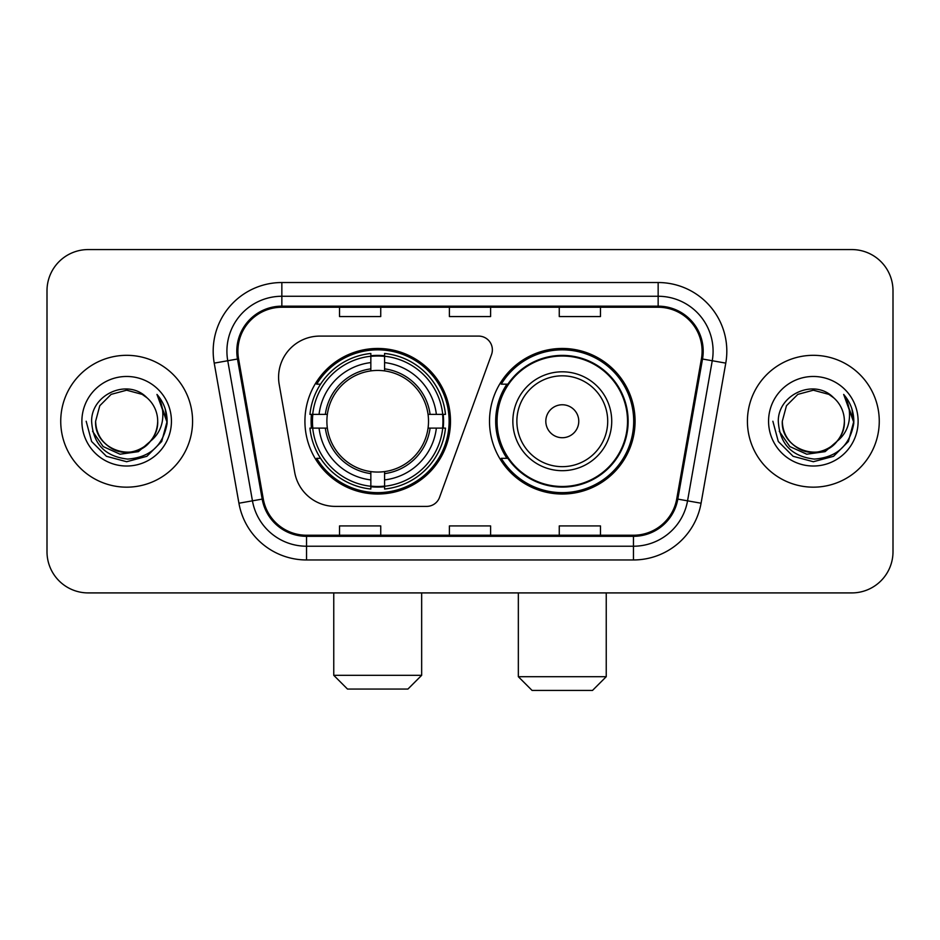 <?xml version="1.0" encoding="UTF-8"?>
<svg xmlns="http://www.w3.org/2000/svg" width="940" height="940" viewBox="0 0 940 940"><rect width="100%" height="100%" fill="white"/><g stroke="black" fill="none" stroke-linecap="round" stroke-linejoin="round"><path stroke-width="1.41" d="M278.581 377.293A41.196 41.196 0 0 0 279.204 384.448L294.702 472.35A41.196 41.196 0 0 0 335.274 506.39L426.643 506.39A13.736 13.736 0 0 0 439.556 497.354L491.538 354.521A13.736 13.736 0 0 0 478.636 336.097L319.776 336.097A41.196 41.196 0 0 0 278.581 377.293M489.505 421.249A72.791 72.791 0 0 0 562.296 494.029A72.791 72.791 0 0 0 635.076 421.249A72.791 72.791 0 0 0 562.296 348.458A72.791 72.791 0 0 0 489.505 421.249M304.924 421.249A72.791 72.791 0 0 0 377.704 494.029A72.791 72.791 0 0 0 450.495 421.249A72.791 72.791 0 0 0 377.704 348.458A72.791 72.791 0 0 0 304.924 421.249M311.457 428.111A66.611 66.611 0 0 1 311.457 414.376M506.954 458.321A66.611 66.611 0 0 1 506.954 384.166M47 290.777L47 551.721A41.196 41.196 0 0 0 88.196 592.917L851.805 592.917A41.196 41.196 0 0 0 893 551.721L893 290.777A41.196 41.196 0 0 0 851.805 249.57L88.196 249.57A41.196 41.196 0 0 0 47 290.777L47 551.721M60.736 421.249A65.918 65.918 0 0 0 126.653 487.167A65.918 65.918 0 0 0 192.583 421.249A65.918 65.918 0 0 0 126.653 355.32A65.918 65.918 0 0 0 60.736 421.249A65.918 65.918 0 0 0 126.653 487.167A65.918 65.918 0 0 0 192.583 421.249A65.918 65.918 0 0 0 126.653 355.32A65.918 65.918 0 0 0 60.736 421.249M747.418 421.249A65.918 65.918 0 0 0 813.347 487.167A65.918 65.918 0 0 0 879.264 421.249A65.918 65.918 0 0 0 813.347 355.32A65.918 65.918 0 0 0 747.418 421.249A65.918 65.918 0 0 0 813.347 487.167A65.918 65.918 0 0 0 879.264 421.249A65.918 65.918 0 0 0 813.347 355.32A65.918 65.918 0 0 0 747.418 421.249M237.902 351.207A43.945 43.945 0 0 1 281.847 307.251L658.153 307.251A43.945 43.945 0 0 1 701.428 358.833L676.73 498.917A43.945 43.945 0 0 1 633.454 535.236L306.546 535.236A43.945 43.945 0 0 1 263.271 498.917L238.572 358.833A43.945 43.945 0 0 1 237.902 351.207M236.798 351.207A45.05 45.05 0 0 0 237.479 359.021L262.19 499.105A45.05 45.05 0 0 0 306.546 536.329L633.454 536.329A45.05 45.05 0 0 0 677.811 499.105L702.521 359.021A45.05 45.05 0 0 0 658.153 306.158L281.847 306.158A45.05 45.05 0 0 0 236.798 351.207M214.226 363.122A68.667 68.667 0 0 1 281.847 282.529L658.153 282.529A68.667 68.667 0 0 1 725.774 363.122L701.076 503.217A68.667 68.667 0 0 1 633.454 559.958L306.546 559.958A68.667 68.667 0 0 1 238.925 503.217L214.226 363.122L227.75 360.737A54.931 54.931 0 0 1 281.847 296.264L658.153 296.264A54.931 54.931 0 0 1 712.25 360.737L687.551 500.832A54.931 54.931 0 0 1 633.454 546.222L306.546 546.222A54.931 54.931 0 0 1 252.449 500.832L227.75 360.737A54.931 54.931 0 0 1 226.916 351.207M851.805 249.57L88.196 249.57M88.196 592.917L851.805 592.917M893 551.721L893 290.777M677.811 499.105L687.551 500.832L712.25 360.737L725.774 363.122M449.402 307.251L449.402 316.557L490.598 316.557L490.598 307.251M339.528 307.251L339.528 316.557L380.735 316.557L380.735 307.251M559.265 307.251L559.265 316.557L600.472 316.557L600.472 307.251M490.598 535.236L490.598 525.93L449.402 525.93L449.402 535.236M380.735 535.236L380.735 525.93L339.528 525.93L339.528 535.236M600.472 535.236L600.472 525.93L559.265 525.93L559.265 535.236M150.435 441.189C133.962 463.455 94 449.214 95.621 421.249C96.033 432.952 101.215 441.906 111.132 448.122C130.484 460.518 158.754 444.197 157.697 421.249C157.274 432.952 152.104 441.906 142.175 448.122C122.835 460.518 94.564 444.197 95.621 421.249L99.781 405.728L111.132 394.365L126.653 390.206L142.175 394.365L146.993 397.796C127.946 377.833 91.274 394.271 91.615 421.249C93.013 443.915 105.022 456.523 127.652 459.084C149.942 457.474 163.078 445.63 167.073 423.576L167.132 421.249C167.014 411.062 163.63 402.12 156.968 394.424C162.032 402.731 163.819 411.673 162.326 421.249C160.869 429.392 156.91 436.031 150.435 441.189A31.044 31.044 0 0 0 157.697 421.249C158.754 444.197 130.484 460.518 111.132 448.122C101.215 441.906 96.033 432.952 95.621 421.249L99.781 405.728L111.132 394.365M157.697 421.249A31.044 31.044 0 0 0 146.993 397.796M152.421 439.521L138.403 451.647L120.038 454.208L103.142 446.559L92.578 431.307M81.886 421.249A44.768 44.768 0 0 0 126.653 466.017A44.768 44.768 0 0 0 171.433 421.249A44.768 44.768 0 0 0 126.653 376.47A44.768 44.768 0 0 0 81.886 421.249M156.968 394.424L167.12 422.424L165.229 408.982L167.12 422.424L165.229 408.982L167.12 422.424L157.274 394.765L167.12 422.424L157.274 394.765L167.132 421.249L161.715 441.483L146.899 456.299L126.653 461.728L106.42 456.299L91.603 441.483L86.175 421.249M157.274 394.765L167.12 422.448M407.925 689.055L347.495 689.055L333.759 675.32L421.661 675.32L407.925 689.055M384.578 486.262L384.578 489.023A68.115 68.115 0 0 0 445.478 428.111L442.716 428.111A65.377 65.377 0 0 1 384.578 486.262L384.578 479.905A59.056 59.056 0 0 0 436.36 428.111L428.053 428.111A50.819 50.819 0 0 0 384.578 370.901L384.578 356.237A65.377 65.377 0 0 1 442.716 414.376L445.478 414.376A68.115 68.115 0 0 0 384.578 353.475L384.578 356.237M312.703 428.111L309.941 428.111A68.115 68.115 0 0 0 370.842 489.023L370.842 486.262A65.377 65.377 0 0 1 312.703 428.111L319.06 428.111A59.056 59.056 0 0 0 370.842 479.905L370.842 471.598A50.819 50.819 0 0 0 428.053 428.111L430.085 428.111A52.828 52.828 0 0 1 384.578 473.619L384.578 479.905M370.842 356.237L370.842 353.475A68.115 68.115 0 0 0 309.941 414.376L312.703 414.376A65.377 65.377 0 0 1 370.842 356.237L370.842 362.593A59.056 59.056 0 0 0 319.06 414.376L327.355 414.376A50.819 50.819 0 0 0 370.842 471.598L370.842 473.619A52.828 52.828 0 0 1 325.334 428.111L319.06 428.111M312.832 428.111A65.236 65.236 0 0 1 312.832 414.376M384.578 356.378A65.236 65.236 0 0 0 370.842 356.378M442.587 414.376A65.236 65.236 0 0 1 442.587 428.111M442.716 414.376L436.36 414.376A59.056 59.056 0 0 0 384.578 362.593M436.36 428.111L442.716 428.111M370.842 479.905L370.842 486.262M428.053 414.376L436.36 414.376M384.578 471.68L384.578 473.619M370.842 471.598A50.819 50.819 0 0 1 327.355 428.111L325.334 428.111M384.578 486.121A65.236 65.236 0 0 1 370.842 486.121M319.06 414.376L312.703 414.376M370.842 370.806L370.842 362.593M384.578 370.901A50.819 50.819 0 0 0 327.355 414.376L325.334 414.376A52.828 52.828 0 0 1 370.842 368.868M384.578 370.806L384.578 368.868A52.828 52.828 0 0 1 430.085 414.376M320.563 384.166L316.674 384.166A71.416 71.416 0 0 1 449.12 421.249A71.416 71.416 0 0 1 316.674 458.321L320.563 458.321M592.505 690.43L532.075 690.43L518.34 676.694L606.241 676.694L592.505 690.43M578.77 421.249A16.485 16.485 0 0 0 562.296 404.764A16.485 16.485 0 0 0 545.811 421.249A16.485 16.485 0 0 0 562.296 437.723A16.485 16.485 0 0 0 578.77 421.249M611.729 421.249A49.444 49.444 0 0 0 562.296 371.805A49.444 49.444 0 0 0 512.852 421.249A49.444 49.444 0 0 0 562.296 470.681A49.444 49.444 0 0 0 611.729 421.249A49.444 49.444 0 0 1 562.296 470.681A49.444 49.444 0 0 1 512.852 421.249M627.52 421.249A65.236 65.236 0 0 0 562.296 356.013A65.236 65.236 0 0 0 497.06 421.249A65.236 65.236 0 0 0 562.296 486.485A65.236 65.236 0 0 0 627.52 421.249M633.701 421.249A71.416 71.416 0 0 1 501.255 458.321L507.87 458.321A65.847 65.847 0 0 0 605.854 470.623A65.847 65.847 0 0 0 605.854 371.864A65.847 65.847 0 0 0 507.87 384.166L501.255 384.166A71.416 71.416 0 0 1 633.701 421.249M844.379 421.249C845.436 444.197 817.166 460.518 797.825 448.122C787.896 441.906 782.726 432.952 782.303 421.249L786.463 405.728L797.825 394.365L813.347 390.206L828.869 394.365L833.674 397.796C814.627 377.833 777.956 394.271 778.297 421.249C779.695 443.915 791.715 456.523 814.346 459.084C836.624 457.474 849.76 445.63 853.755 423.576L853.826 421.249C853.708 411.062 850.324 402.12 843.662 394.424C848.726 402.731 850.512 411.673 849.008 421.249C847.563 429.392 843.603 436.031 837.129 441.189A31.044 31.044 0 0 0 844.379 421.249C843.967 432.952 838.786 441.906 828.869 448.122C809.516 460.518 781.246 444.197 782.303 421.249C782.726 432.952 787.896 441.906 797.825 448.122C817.166 460.518 845.436 444.197 844.379 421.249A31.044 31.044 0 0 0 833.674 397.796M837.129 441.189C820.655 463.455 780.693 449.214 782.303 421.249M839.103 439.521L825.085 451.647L806.732 454.208L789.823 446.559L779.272 431.307M768.568 421.249A44.768 44.768 0 0 0 813.347 466.017A44.768 44.768 0 0 0 858.114 421.249A44.768 44.768 0 0 0 813.347 376.47A44.768 44.768 0 0 0 768.568 421.249M843.662 394.424L853.802 422.424L851.922 408.982L853.802 422.424L851.922 408.982L853.802 422.424L843.967 394.765L853.802 422.424L843.967 394.765L853.826 421.249L848.397 441.483L833.58 456.299L813.347 461.728L793.102 456.299L778.285 441.483L772.868 421.249M843.967 394.765L853.802 422.448M658.153 282.529L658.153 306.158M227.75 360.737L237.479 359.021M306.546 559.958L306.546 536.329M633.454 536.329L633.454 559.958M238.925 503.217L262.19 499.105M702.521 359.021L712.25 360.737M281.847 282.529L281.847 306.158M687.551 500.832L701.076 503.217M384.578 471.598A50.819 50.819 0 0 0 428.053 428.111M370.842 486.732A65.847 65.847 0 0 0 384.578 486.732M443.198 428.111A65.847 65.847 0 0 0 443.198 414.376M384.578 355.755A65.847 65.847 0 0 0 370.842 355.755M607.71 421.249A45.414 45.414 0 0 0 562.296 375.824A45.414 45.414 0 0 0 516.871 421.249A45.414 45.414 0 0 0 562.296 466.663A45.414 45.414 0 0 0 607.71 421.249M421.661 592.917L421.661 675.32M333.759 592.917L333.759 675.32M606.241 592.917L606.241 676.694M518.34 592.917L518.34 676.694"/></g></svg>
